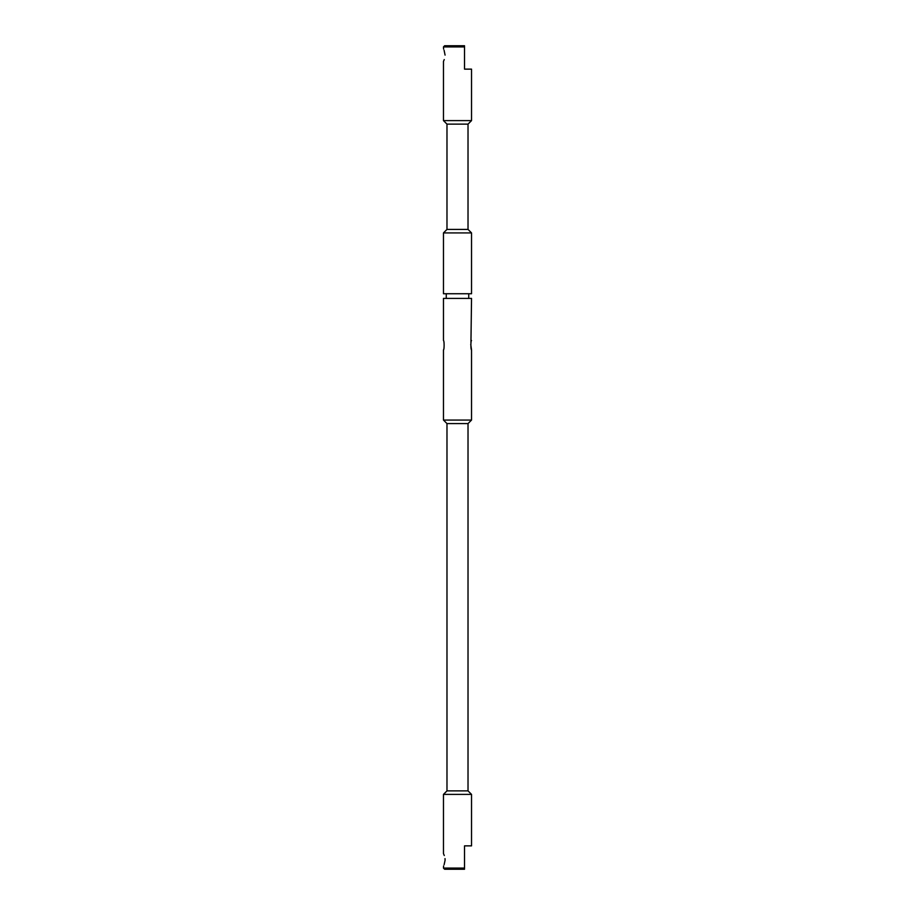 <?xml version="1.0" encoding="UTF-8"?>
<svg xmlns="http://www.w3.org/2000/svg" width="915" height="915" viewBox="0 0 915 915"><rect width="100%" height="100%" fill="white"/><g stroke="black" fill="none" stroke-linecap="round" stroke-linejoin="round"><path stroke-width="1.37" d="M468.022 229.402L446.978 229.402L443.466 232.913L443.466 293.738L471.534 293.738L471.534 232.913L468.022 229.402L468.022 124.12L471.534 120.608L471.534 69.14L464.523 69.14L464.523 46.928M443.466 232.913L471.534 232.913M468.732 298.416L468.732 293.738M446.268 298.416L446.268 293.738M443.466 853.581L443.466 794.392L446.978 790.88L446.978 423.576L443.466 420.065L443.466 349.885C444.335 350.171 444.324 340.231 443.466 340.529L443.466 298.416L471.534 298.416L470.939 342.873M470.756 344.372L471.534 349.885C470.676 350.182 470.665 340.243 471.534 340.529M443.466 420.065L471.534 420.065L471.534 349.885M443.466 340.529C444.335 340.243 444.335 350.171 443.466 349.885M446.978 423.576L468.022 423.576L471.534 420.065M446.978 790.88L468.022 790.88L468.022 423.576M443.466 794.392L471.534 794.392L468.022 790.88M464.523 868.083L464.523 869.25L444.633 869.25L443.466 868.083L464.523 868.083L464.523 845.86L471.534 845.86L471.534 794.392M445.079 859.894C443.306 851.774 443.306 851.774 445.079 859.894C443.306 868.015 443.306 868.015 445.079 859.894L445.01 858.613M443.466 868.083L443.558 866.013M444.107 864.744L445.067 860.352M444.29 855.548L443.558 853.787M446.978 229.402L446.978 124.12L443.466 120.608L443.466 61.431M464.523 69.14L464.523 46.917L443.466 46.917L443.569 49.01M445.079 55.106C443.306 63.227 443.306 63.227 445.079 55.106C443.306 46.985 443.306 46.985 445.079 55.106L444.084 50.222M443.569 61.202L444.244 59.566M443.466 120.608L471.534 120.608M464.523 46.917L464.523 45.75L464.523 46.917M443.466 46.917L444.633 45.75L464.523 45.75M446.978 124.12L468.022 124.12"/></g></svg>

